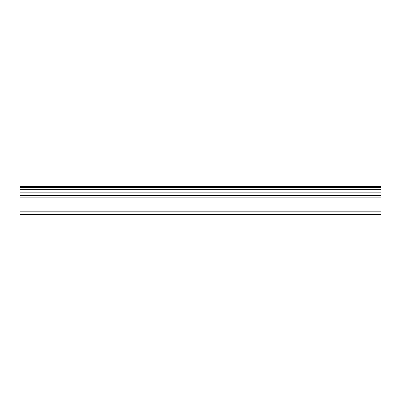<?xml version="1.0" encoding="UTF-8"?>
<svg xmlns="http://www.w3.org/2000/svg" width="401" height="401" viewBox="0 0 401 401"><rect width="100%" height="100%" fill="white"/><g stroke="black" fill="none" stroke-linecap="round" stroke-linejoin="round"><path stroke-width="0.6" d="M20.05 197.873L20.05 211.818L380.95 211.818L380.95 197.873L20.05 197.873L20.05 192.144L380.95 192.144L380.95 189.673L20.05 189.673L20.05 186.555L380.95 186.555L380.95 189.673M380.95 197.873L380.95 192.214M20.05 211.818L20.05 214.445L380.95 214.445L380.95 211.818M20.05 189.673L20.05 192.214M20.05 195.407L380.95 195.407M380.95 187.377L20.05 187.377"/></g></svg>
